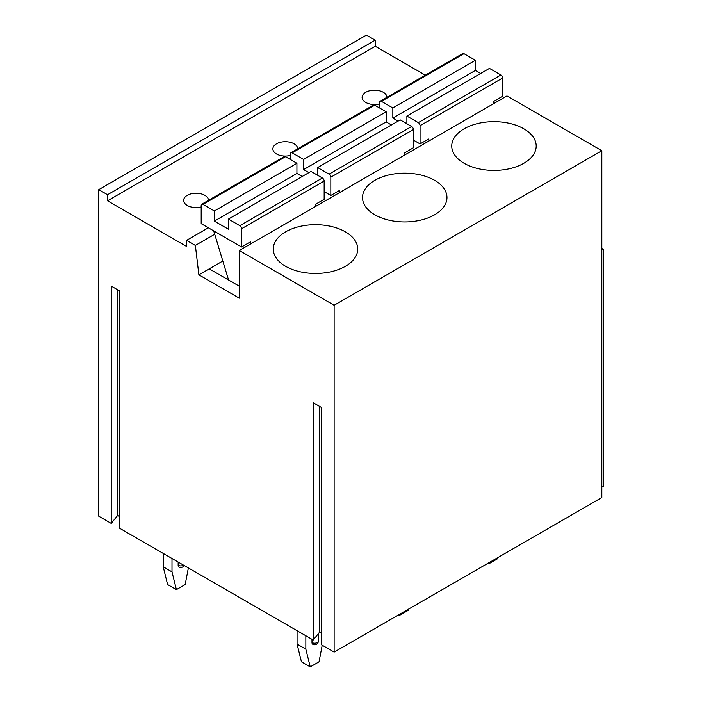 <?xml version="1.0" encoding="UTF-8"?>
<svg xmlns="http://www.w3.org/2000/svg" width="702" height="702" viewBox="0 0 702 702"><rect width="100%" height="100%" fill="white"/><g stroke="black" fill="none" stroke-linecap="round" stroke-linejoin="round"><path stroke-width="1.05" d="M493.831 103.527L493.831 101.342L502.614 96.271L502.614 78.019A2.483 1.43 60 0 0 500.859 74.974L489.443 68.384L406.888 116.049L418.304 122.639A2.483 1.43 60 0 1 420.059 125.684L420.059 143.936L428.843 138.864L428.843 141.049M379.659 108.038L379.659 102.36A2.483 1.43 60 0 1 380.177 101.22A2.483 1.43 60 0 1 381.414 101.342L392.83 107.932L475.386 60.275L475.386 70.411L480.659 73.456M380.177 101.22L462.732 53.554A2.483 1.43 60 0 1 463.969 53.677L475.386 60.275M420.059 143.936L413.381 140.084M406.888 123.754L406.888 116.049M392.83 107.932L392.83 118.076L398.104 121.121M392.83 118.076L475.386 70.411M290.426 159.556L290.426 153.878A2.483 1.43 60 0 1 290.944 152.738A2.483 1.43 60 0 1 292.181 152.86L303.606 159.451L303.606 169.594L308.871 172.639M317.655 175.272L317.655 167.567L329.071 174.157A2.483 1.43 60 0 1 330.826 177.202L330.826 195.454L324.157 191.602M339.61 192.567L339.61 190.382L330.826 195.454M290.944 152.738L373.499 105.072A2.483 1.43 60 0 1 374.745 105.195L386.161 111.785L386.161 121.929L391.426 124.974M317.655 167.567L400.21 119.902L411.626 126.492A2.483 1.43 60 0 1 413.381 129.537L413.381 147.789L404.598 152.86L404.598 155.045M303.606 169.594L386.161 121.929M303.606 159.451L386.161 111.785M201.193 205.388A2.483 1.43 60 0 1 201.711 204.256A2.483 1.43 60 0 1 202.957 204.379L214.373 210.969L214.373 221.112L228.422 229.221L228.422 219.085L239.838 225.675A2.483 1.43 60 0 1 241.593 228.712L241.593 246.972L201.193 223.648L201.193 205.388M213.698 230.861L228.562 280.01M250.377 244.085L250.377 241.9L241.593 246.972M201.711 204.256L284.266 156.59A2.483 1.43 60 0 1 285.512 156.713L296.928 163.303L296.928 173.447L302.193 176.492M228.422 219.085L310.977 171.42L322.393 178.01A2.483 1.43 60 0 1 324.157 181.055L324.157 199.307L315.373 204.379L315.373 206.564M214.373 221.112L296.928 173.447M214.373 210.969L296.928 163.303M313.224 640.022L313.224 402.72L321.656 407.59L321.656 644.892L334.126 652.097L334.126 305.256L239.277 250.5L239.277 298.166L198.877 274.842L195.367 245.428L186.583 240.356L186.583 246.446L107.538 200.807L107.538 194.726L98.754 189.654L98.754 516.198L111.223 523.402L111.223 286.091L119.656 290.961L119.656 528.273L313.224 640.022L319.708 632.002L321.656 633.125M111.223 523.402L117.708 515.382L119.656 516.505M601.825 486.986L603.246 486.6L603.246 249.298L601.825 248.473M334.126 652.097L601.825 497.542L601.825 150.711L506.967 95.946L239.277 250.5M117.708 289.838L117.708 515.382M601.825 249.675L603.246 249.298M425.307 75.167L375.228 46.253L375.228 40.172L366.444 35.1L98.754 189.654M334.126 305.256L601.825 150.711M464.11 163.285A42.225 24.377 180 0 1 451.798 147.306A42.225 24.377 180 0 1 495.498 121.683A42.225 24.377 180 0 1 535.872 149.061A42.225 24.377 180 0 1 507.678 169.103A42.225 24.377 180 0 1 464.11 163.285M374.877 214.803A42.225 24.377 180 0 1 362.565 198.824A42.225 24.377 180 0 1 406.274 173.192A42.225 24.377 180 0 1 446.647 200.579A42.225 24.377 180 0 1 418.445 220.621A42.225 24.377 180 0 1 374.877 214.803M285.644 266.321A42.225 24.377 180 0 1 273.332 250.342A42.225 24.377 180 0 1 317.041 224.71A42.225 24.377 180 0 1 357.415 252.097A42.225 24.377 180 0 1 329.22 272.139A42.225 24.377 180 0 1 285.644 266.321M319.708 406.458L319.708 632.002M107.538 194.726L375.228 40.172M239.277 286.197L209.24 268.857L222.815 261.012M198.877 274.842L209.24 268.857M163.215 553.422L163.215 566.804L167.611 584.555L176.395 589.627L171.999 571.876L171.999 558.494M163.215 566.804L171.999 571.876M176.395 589.627L185.179 584.555L188.373 567.944M297.069 630.694L297.069 644.085L301.456 661.828L310.24 666.9L305.844 649.157L305.844 635.766M297.069 644.085L305.844 649.157M310.24 666.9L319.024 661.828L322.218 645.217M311.995 642.558A3.729 2.15 180 0 0 316.058 643.023A3.729 2.15 180 0 0 318.357 641.04A3.729 3.729 0 0 1 312.767 644.269A3.729 2.15 -60 0 1 311.995 642.558L311.995 639.311M184.1 565.47A3.729 3.729 0 0 1 178.922 566.988A3.729 2.15 -60 0 1 178.15 565.285L178.15 562.039M399.254 614.496L399.473 615.382L398.587 614.873M399.473 615.382L408.257 610.31L408.476 609.169M488.478 562.978L488.697 563.864L487.82 563.355M488.697 563.864L497.481 558.792L497.7 557.651M386.951 97.306A12.417 7.169 0 0 0 374.482 90.198A12.417 7.169 0 0 0 362.109 97.367A12.417 7.169 0 0 0 365.742 102.439A12.417 7.169 0 0 0 379.659 103.896M297.718 148.824A12.417 7.169 0 0 0 285.249 141.716A12.417 7.169 0 0 0 272.876 148.885A12.417 7.169 0 0 0 276.518 153.957A12.417 7.169 0 0 0 290.426 155.414M208.485 200.342A12.417 7.169 0 0 0 196.016 193.234A12.417 7.169 0 0 0 183.643 200.403A12.417 7.169 0 0 0 187.285 205.475A12.417 7.169 0 0 0 201.193 206.932M107.538 200.807L375.228 46.253M186.583 240.356L208.362 227.781M195.367 245.428L214.724 234.249M420.059 125.684L502.614 78.019M418.304 122.639L500.859 74.974M381.414 101.342L463.969 53.677M329.071 174.157L411.626 126.492M330.826 177.202L413.381 129.537M292.181 152.86L374.745 105.195M239.838 225.675L322.393 178.01M241.593 228.712L324.157 181.055M202.957 204.379L285.512 156.713M183.591 565.18A3.729 2.15 180 0 1 178.15 565.285M318.357 641.04L318.357 633.669"/></g></svg>
